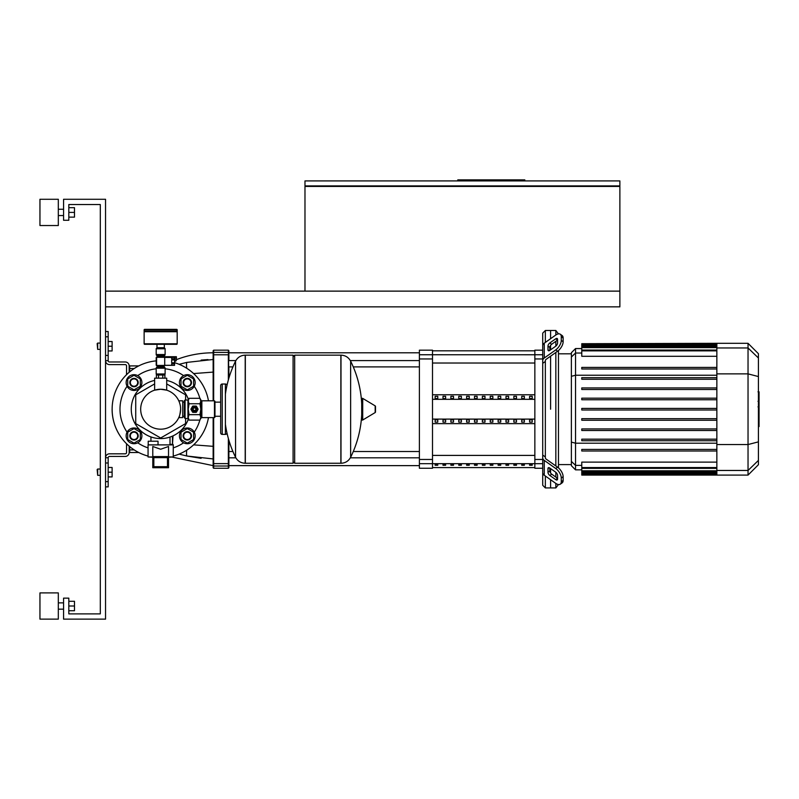 <?xml version="1.0" encoding="UTF-8"?>
<svg xmlns="http://www.w3.org/2000/svg" width="799" height="799" viewBox="0 0 799 799"><rect width="100%" height="100%" fill="white"/><g stroke="black" fill="none" stroke-linecap="round" stroke-linejoin="round"><path stroke-width="1.2" d="M105.548 306.866L619.874 306.866L619.874 291.126L105.548 291.126M619.345 186.427L619.345 185.897M305.508 185.897L305.508 186.427M304.978 185.897L619.874 185.897L619.874 180.914L304.978 180.914L304.978 185.897M619.874 291.126L619.874 186.427L304.978 186.427L304.978 291.126M524.813 180.914L524.813 179.865L457.797 179.865L457.797 180.914M504.239 180.914L504.239 179.865M474.067 180.914L474.067 179.865M97.678 343.081L97.158 343.61L97.678 349.383L97.678 343.081L100.304 343.081M108.175 341.513L112.11 341.513L112.11 346.227L108.175 346.227M112.11 346.227L112.11 350.951L108.175 350.951M97.678 469.033L97.158 469.562L97.678 475.335L97.678 469.033L100.304 469.033M108.175 467.465L112.11 467.465L112.11 472.189L108.175 472.189M112.11 472.189L112.11 476.913L108.175 476.913M220.674 432.828L220.674 432.828A1.578 1.578 0 0 0 222.242 434.396L222.242 384.019A1.578 1.578 0 0 0 220.674 385.597L220.674 432.828M226.966 385.488A1.578 1.578 0 0 0 225.398 384.019L225.398 434.396A1.578 1.578 0 0 0 226.966 432.928M191.83 409.208A2.677 2.677 0 0 1 194.507 406.531A2.677 2.677 0 0 1 197.183 409.208A2.677 2.677 0 0 1 194.507 411.885A2.677 2.677 0 0 1 191.83 409.208M192.929 409.208A1.578 1.578 0 0 1 194.507 407.63A1.578 1.578 0 0 1 196.085 409.208A1.578 1.578 0 0 1 194.507 410.786A1.578 1.578 0 0 1 192.929 409.208M193.198 409.208A1.308 1.308 0 0 1 194.507 407.899A1.308 1.308 0 0 1 195.815 409.208A1.308 1.308 0 0 1 194.507 410.516A1.308 1.308 0 0 1 193.198 409.208M185.058 400.029L185.058 418.396L184.269 417.607L184.269 400.808L185.058 400.029L187.945 400.029L189.053 398.302L188.214 401.028L188.214 399.76M185.058 418.396L188.214 418.656L188.214 401.028L189.053 403.755L188.214 409.208L189.053 414.661L188.214 417.388L189.053 420.114L199.96 420.114L200.809 417.388L199.96 420.114M214.452 417.607L214.452 400.808L214.971 401.338L214.971 417.078L214.452 417.607L201.857 417.607A1.049 1.049 0 0 0 200.809 418.656M214.452 400.808L201.857 400.808A1.049 1.049 0 0 1 200.809 399.76L200.809 417.388L199.96 414.661L200.809 409.208L199.96 403.755L200.809 401.028L199.96 398.302L189.053 398.302M189.053 403.755L199.96 403.755M189.053 414.661L199.96 414.661M192.589 412.184L190.971 409.378A3.546 3.546 0 0 1 190.971 409.038L192.589 406.232A3.546 3.546 0 0 1 192.889 406.062L196.135 406.062A3.546 3.546 0 0 1 196.424 406.232L198.042 409.038A3.546 3.546 0 0 1 198.042 409.378L196.424 412.184A3.546 3.546 0 0 1 196.135 412.354L192.889 412.354A3.546 3.546 0 0 1 192.589 412.184M293.093 356.724L294.671 355.156L340.853 355.156L340.853 463.26L340.993 355.156C345.338 355.325 348.554 357.323 350.641 361.148L350.641 457.268A108.634 108.634 0 0 0 361.717 414.551M294.671 355.156L294.671 463.26L340.993 463.26L340.993 355.156M361.717 419.465A0.659 0.659 0 0 0 362.706 420.024L375.17 412.554A0.659 0.659 0 0 0 375.49 411.984L375.49 406.431A0.659 0.659 0 0 0 375.17 405.872L362.706 398.391A0.659 0.659 0 0 0 361.717 398.951L361.717 419.465M294.671 463.26L293.093 461.692M245.203 463.26L293.093 463.26L293.093 355.156L245.333 355.156L245.333 463.26L245.203 355.156L245.203 463.26C240.849 463.09 237.633 461.093 235.555 457.268L235.555 409.208L235.555 457.268A108.634 108.634 0 0 1 225.398 424.279M235.555 409.208L235.555 361.148L235.555 409.208M220.674 402.147L214.971 402.147M220.674 416.269L214.971 416.269M184.269 402.147L182.701 402.147M184.269 416.269L182.701 416.269M154.626 390.172L160.659 389.243L154.626 390.172L154.626 378.167L166.691 378.167L166.691 390.172L160.659 389.243L166.691 390.172M178.776 400.808L182.701 400.808L182.701 417.607L178.776 417.607C179.415 417.118 180.035 414.321 180.624 409.208C178.636 398.371 178.636 398.371 180.624 409.208C180.035 414.321 179.415 417.118 178.776 417.607M160.659 429.183A19.965 19.965 0 0 0 180.624 409.208A19.965 19.965 0 0 0 160.659 389.243A19.965 19.965 0 0 0 140.684 409.208A19.965 19.965 0 0 0 160.659 429.183M156.414 378.167L156.414 375.021L164.904 375.021L164.904 378.167M158.532 375.021L158.532 378.167M162.776 375.021L162.776 378.167M174.562 363.845L174.562 365.313L171.675 365.263L171.675 363.845L174.562 363.845L174.562 362.786L171.675 362.786L171.675 359.959L174.562 359.959L174.562 362.786M174.562 358.901L171.675 358.901L171.675 357.483L174.562 357.483L174.562 359.959M164.724 357.303L164.724 365.443L156.594 365.443L156.594 357.303L164.724 357.303M165.043 365.313A0.889 0.889 0 0 1 164.224 365.832L157.093 365.832A0.889 0.889 0 0 1 156.195 364.943L156.195 357.802A0.889 0.889 0 0 1 157.093 356.913L164.224 356.913A0.889 0.889 0 0 1 165.043 357.433M156.195 354.546L165.113 354.546A1.049 1.049 0 0 1 164.594 355.455L156.724 355.455A1.049 1.049 0 0 1 156.195 354.546L156.195 348.773L165.113 348.773A0.529 0.529 0 0 0 164.594 348.254L156.724 348.254A0.529 0.529 0 0 0 156.195 348.773M157.243 356.913L157.243 356.364L164.065 356.364A1.049 1.049 0 0 1 164.594 355.455M157.243 356.364A1.049 1.049 0 0 0 156.724 355.455M156.724 367.29A1.049 1.049 0 0 0 156.195 368.199L165.113 368.199A1.049 1.049 0 0 0 164.594 367.29A1.049 1.049 0 0 1 164.065 366.381L157.243 366.381A1.049 1.049 0 0 1 156.724 367.29L164.594 367.29M164.594 374.491A0.529 0.529 0 0 0 165.113 373.972L156.195 373.972A0.529 0.529 0 0 0 156.724 374.491L164.594 374.491M144.649 329.358L176.669 329.358A0.529 0.529 0 0 1 177.188 329.887L177.188 331.195L144.13 331.195L144.13 329.887A0.529 0.529 0 0 1 144.649 329.358L160.659 329.358M160.659 348.254L157.143 348.254L157.143 347.725M164.334 344.319L164.334 347.725L156.984 347.725L156.984 344.319L176.669 344.319L144.649 344.319A0.529 0.529 0 0 1 144.13 343.79L177.188 343.79A0.529 0.529 0 0 1 176.669 344.319M176.669 331.195L177.188 331.725L144.13 331.725L144.13 343.79M144.649 344.319L156.984 344.319M134.012 427.984A7.87 7.87 0 0 1 141.882 435.854A7.87 7.87 0 0 1 134.012 443.725A7.87 7.87 0 0 1 126.142 435.854A7.87 7.87 0 0 1 134.012 427.984M134.012 440.049A4.195 4.195 0 0 0 138.207 435.854A4.195 4.195 0 0 0 134.012 431.66A4.195 4.195 0 0 0 129.808 435.854A4.195 4.195 0 0 0 134.012 440.049M134.012 439.53A3.675 3.675 0 0 1 130.337 435.854A3.675 3.675 0 0 1 134.012 432.179A3.675 3.675 0 0 1 137.688 435.854A3.675 3.675 0 0 1 134.012 439.53M140.304 439.49L134.012 443.125L127.71 439.49L127.71 432.219L134.012 428.584L140.304 432.219L140.304 439.49M134.012 374.691A7.87 7.87 0 0 1 141.882 382.561A7.87 7.87 0 0 1 134.012 390.431A7.87 7.87 0 0 1 126.142 382.561A7.87 7.87 0 0 1 134.012 374.691M134.012 386.766A4.195 4.195 0 0 0 138.207 382.561A4.195 4.195 0 0 0 134.012 378.366A4.195 4.195 0 0 0 129.808 382.561A4.195 4.195 0 0 0 134.012 386.766M134.012 386.237A3.675 3.675 0 0 1 130.337 382.561A3.675 3.675 0 0 1 134.012 378.886A3.675 3.675 0 0 1 137.688 382.561A3.675 3.675 0 0 1 134.012 386.237M140.304 386.197L134.012 389.832L127.71 386.197L127.71 378.926L134.012 375.29L140.304 378.926L140.304 386.197M187.306 427.984A7.87 7.87 0 0 1 195.176 435.854A7.87 7.87 0 0 1 187.306 443.725A7.87 7.87 0 0 1 179.435 435.854A7.87 7.87 0 0 1 187.306 427.984M187.306 440.049A4.195 4.195 0 0 0 191.5 435.854A4.195 4.195 0 0 0 187.306 431.66A4.195 4.195 0 0 0 183.101 435.854A4.195 4.195 0 0 0 187.306 440.049M187.306 439.53A3.675 3.675 0 0 1 183.63 435.854A3.675 3.675 0 0 1 187.306 432.179A3.675 3.675 0 0 1 190.981 435.854A3.675 3.675 0 0 1 187.306 439.53M193.598 439.49L187.306 443.125L181.003 439.49L181.003 432.219L187.306 428.584L193.598 432.219L193.598 439.49M187.306 374.691A7.87 7.87 0 0 1 195.176 382.561A7.87 7.87 0 0 1 187.306 390.431A7.87 7.87 0 0 1 179.435 382.561A7.87 7.87 0 0 1 187.306 374.691M187.306 386.766A4.195 4.195 0 0 0 191.5 382.561A4.195 4.195 0 0 0 187.306 378.366A4.195 4.195 0 0 0 183.101 382.561A4.195 4.195 0 0 0 187.306 386.766M187.306 386.237A3.675 3.675 0 0 1 183.63 382.561A3.675 3.675 0 0 1 187.306 378.886A3.675 3.675 0 0 1 190.981 382.561A3.675 3.675 0 0 1 187.306 386.237M193.598 386.197L187.306 389.832L181.003 386.197L181.003 378.926L187.306 375.29L193.598 378.926L193.598 386.197M174.562 362.696A48.549 48.549 0 0 1 208.469 400.808A48.549 48.549 0 0 0 174.562 362.696M156.195 360.868A48.549 48.549 0 0 0 148.065 456.089A48.549 48.549 0 0 1 112.11 409.208M173.253 456.089A48.549 48.549 0 0 0 208.469 417.607A48.549 48.549 0 0 1 173.253 456.089M185.588 418.396L185.588 423.6L160.659 437.992L135.73 423.6L135.73 394.816L154.626 383.91M166.691 383.91L185.588 394.816L185.588 400.029M153.837 457.647L152.789 456.589L152.789 446.481L160.659 449.248L168.529 446.481L168.529 456.589L167.48 457.647L167.48 466.676L153.837 466.676L153.837 457.647L167.48 457.647M168.529 456.968L173.253 456.968L173.253 444.893L148.065 444.893L148.065 456.968L152.789 457.228M152.789 467.725L168.529 467.725L168.529 456.589L152.789 456.589L152.789 467.725L153.837 466.676M168.529 467.725L167.48 466.676M173.253 456.968L168.529 457.228M158.032 444.893L158.032 441.218L148.215 441.218L148.215 444.893M166.691 380.444A29.393 29.393 0 0 1 188.384 399.46M188.384 418.956A29.393 29.393 0 0 1 131.426 412.244A29.393 29.393 0 0 1 154.626 380.444M172.993 444.374A0.529 0.529 0 0 1 172.464 444.893L172.993 435.884M170.017 444.174L170.177 444.853M170.007 437.073L170.007 444.374L172.464 444.374L172.464 436.124M759.05 392.059L759.05 400.659M759.05 392.469L758.421 392.469M758.421 401.927L759.05 401.927L759.05 406.881L758.421 406.811M759.05 404.584L758.421 404.584M758.421 410.636L759.05 410.636L759.05 407.42L758.421 407.42M759.05 410.636L759.05 426.596L758.421 426.596M759.05 423.86L758.421 423.86M759.05 423.42L758.421 423.42M759.05 419.984L758.421 419.984M759.05 417.907L758.421 417.907M759.05 417.008L758.421 417.008M759.05 414.351L758.421 414.351M545.347 342.411L545.347 330.486L550.591 330.486L550.591 338.696L550.591 330.486L555.844 330.486L555.844 334.991M545.347 456.958L545.347 457.767A2.627 1.858 0 0 0 546.116 459.085L557.562 467.175L555.714 468.494L544.259 460.394A5.243 3.715 180 0 1 542.721 457.767L542.721 455.08L545.347 456.958L545.347 361.468L542.721 363.335L542.721 360.649A5.243 3.715 0 0 1 544.259 358.022L555.714 349.922L557.562 351.24L546.116 359.34A2.627 1.858 180 0 0 545.347 360.649A2.627 1.858 180 0 1 546.116 359.34M550.591 409.208L550.591 356.164L550.591 409.208M550.591 349.832L550.591 345.388L550.591 349.832M547.974 349.832L547.974 346.127A2.627 1.308 125.3 0 1 549.822 342.951L555.714 338.796A2.627 1.308 125.3 0 1 557.223 338.506A2.627 1.308 125.3 0 1 557.562 339.335L557.562 343.051A2.627 1.308 125.3 0 1 555.714 346.217L549.822 350.381A2.627 1.308 125.3 0 1 548.314 350.661A2.627 1.308 125.3 0 1 547.974 349.832L549.203 350.711M555.714 338.796L557.562 340.104L551.68 344.269A2.627 1.308 -54.7 0 0 549.822 347.435L549.822 350.381M547.974 472.299L547.974 468.584A2.627 1.308 54.7 0 1 548.314 467.755A2.627 1.308 54.7 0 1 549.822 468.044L549.822 470.981A2.627 1.308 -125.3 0 0 551.68 474.147L557.562 478.311L555.714 479.62L549.822 475.465A2.627 1.308 54.7 0 1 547.974 472.299L549.822 470.981M549.822 468.044L555.714 472.199A2.627 1.308 54.7 0 1 557.562 475.375L557.562 479.08A2.627 1.308 54.7 0 1 557.223 479.909A2.627 1.308 54.7 0 1 555.714 479.62M419.395 354.746L432.509 354.746L432.509 350.172L419.395 350.172L419.395 468.254L432.509 468.254L432.509 354.746L534.851 354.766L534.851 350.172L542.721 350.172L542.721 333.113L545.347 330.486M545.347 360.649L545.347 361.468M557.562 351.24A7.87 3.935 -54.7 0 0 563.135 341.732L563.135 338.027A7.87 3.935 -54.7 0 0 562.106 335.53L560.259 334.222A7.87 3.935 125.3 0 0 555.714 335.081L544.259 343.18A5.243 3.715 180 0 0 542.721 345.807L542.721 360.649M563.135 341.732L561.278 340.424A7.87 3.935 125.3 0 1 555.714 349.922M561.278 340.424L561.278 336.709L563.135 338.027M560.259 334.222A7.87 3.935 125.3 0 1 561.278 336.709M542.721 457.767L542.721 472.618A5.243 3.715 0 0 0 544.259 475.235L555.714 483.335A7.87 3.935 54.7 0 0 560.259 484.194L562.106 482.886A7.87 3.935 -125.3 0 0 563.135 480.389L563.135 476.683A7.87 3.935 -125.3 0 0 557.562 467.175M563.135 480.389L561.278 481.707A7.87 3.935 54.7 0 1 560.259 484.194M561.278 481.707L561.278 477.992L563.135 476.683M555.714 468.494A7.87 3.935 54.7 0 1 561.278 477.992M542.721 469.922L542.721 485.303L545.347 487.929L545.347 476.004M542.721 363.335L542.721 455.08M555.844 483.425L555.844 487.929L550.591 487.929L550.591 479.72L550.591 487.929L545.347 487.929M550.591 473.028L550.591 468.584L550.591 473.028M555.844 341.323L555.844 346.117M555.844 352.459L555.844 465.957M555.844 472.299L555.844 477.093M555.844 487.929L558.471 484.554M558.471 467.894L558.471 350.531M581.772 440.748L716.853 440.748L581.772 440.748L581.772 439.17L716.853 439.17M558.471 333.862L555.844 330.486M571.375 461.373L571.375 465.697L575.53 469.852L575.53 348.564L571.375 352.719L571.375 461.373L575.53 465.388L581.772 465.388M581.772 430.491L716.853 430.491L581.772 430.491L581.772 428.923L716.853 428.923M581.772 420.244L716.853 420.244L581.772 420.244L581.772 418.676L716.853 418.676M716.853 409.997L581.772 409.997L716.853 409.997M716.853 467.565L581.772 467.565L581.772 462.122L716.853 462.122M581.772 450.996L716.853 450.996L581.772 450.996L581.772 449.418L716.853 449.418M748.034 343.32L748.034 475.095L758.421 464.708L758.421 353.707L748.034 343.32L716.853 343.32L716.853 475.095L581.772 475.095L581.772 467.565M716.853 408.419L581.772 408.419L581.772 409.997M716.853 387.924L581.772 387.924L581.772 389.493L716.853 389.493M716.853 398.172L581.772 398.172L581.772 399.75L716.853 399.75M716.853 367.42L581.772 367.42L581.772 368.998L716.853 368.998M716.853 377.677L581.772 377.677L581.772 379.245L716.853 379.245M716.853 356.294L581.772 356.294L581.772 343.71L716.853 343.71M716.853 343.32L581.772 343.71M508.613 465.268L508.613 464.509L505.987 464.509L505.987 465.268L508.613 465.268L508.613 464.509M505.987 465.268L505.987 464.509M516.484 465.268L516.484 464.509L513.857 464.509L513.857 465.268L516.484 465.268L516.484 464.509M513.857 465.268L513.857 464.509M453.502 465.268L453.502 464.509L450.876 464.509L450.876 465.268L453.502 465.268L453.502 464.509M450.876 465.268L450.876 464.509M469.253 465.268L469.253 464.509L466.626 464.509L466.626 465.268L469.253 465.268L469.253 464.509M466.626 465.268L466.626 464.509M524.354 465.268L524.354 464.509L521.727 464.509L521.727 465.268L524.354 465.268L524.354 464.509M521.727 465.268L521.727 464.509M500.733 465.268L500.733 464.509L498.117 464.509L498.117 465.268L500.733 465.268L500.733 464.509M498.117 465.268L498.117 464.509M492.863 465.268L492.863 464.509L490.236 464.509L490.236 465.268L492.863 465.268L492.863 464.509M490.236 465.268L490.236 464.509M461.373 465.268L461.373 464.509L458.756 464.509L458.756 465.268L461.373 465.268L461.373 464.509M458.756 465.268L458.756 464.509M477.123 464.509L474.496 464.509L474.496 465.268L477.123 465.268L477.123 464.509L477.123 465.268M474.496 465.268L474.496 464.509M445.632 465.268L445.632 464.509L443.006 464.509L443.006 465.268L445.632 465.268L445.632 464.509M443.006 465.268L443.006 464.509M484.993 464.509L482.366 464.509L482.366 465.268L484.993 465.268L484.993 464.509L484.993 465.268M482.366 465.268L482.366 464.509M437.762 465.268L437.762 464.509L435.135 464.509L435.135 465.268L437.762 465.268L437.762 464.509M435.135 465.268L435.135 464.509M532.224 465.268L532.224 464.509L529.597 464.509L529.597 465.268L532.224 465.268L532.224 464.509M529.597 465.268L529.597 464.509M450.876 419.855L453.502 419.855L453.502 422.122L450.876 422.122L450.876 419.855L450.876 422.122M453.502 419.855L453.502 422.122M482.366 396.294L482.366 398.561L482.366 396.294L484.993 396.294L484.993 398.561L482.366 398.561M484.993 396.294L484.993 398.561M529.597 396.294L529.597 398.561L529.597 396.294L532.224 396.294L532.224 398.561L529.597 398.561M532.224 396.294L532.224 398.561M482.366 419.855L484.993 419.855L484.993 422.122L482.366 422.122L482.366 419.855L482.366 422.122M484.993 419.855L484.993 422.122M521.727 396.294L521.727 398.561L521.727 396.294L524.354 396.294L524.354 398.561L521.727 398.561M524.354 396.294L524.354 398.561M529.597 419.855L532.224 419.855L532.224 422.122L529.597 422.122L529.597 419.855L529.597 422.122M532.224 419.855L532.224 422.122M513.857 396.294L513.857 398.561L513.857 396.294L516.484 396.294L516.484 398.561L513.857 398.561M516.484 396.294L516.484 398.561M521.727 419.855L524.354 419.855L524.354 422.122L521.727 422.122L521.727 419.855L521.727 422.122M524.354 419.855L524.354 422.122M505.987 396.294L505.987 398.561L505.987 396.294L508.613 396.294L508.613 398.561L505.987 398.561M508.613 396.294L508.613 398.561M513.857 419.855L516.484 419.855L516.484 422.122L513.857 422.122L513.857 419.855L513.857 422.122M516.484 419.855L516.484 422.122M498.117 396.294L498.117 398.561L498.117 396.294L500.733 396.294L500.733 398.561L498.117 398.561M500.733 396.294L500.733 398.561M505.987 419.855L508.613 419.855L508.613 422.122L505.987 422.122L505.987 419.855L505.987 422.122M508.613 419.855L508.613 422.122M490.236 396.294L490.236 398.561L490.236 396.294L492.863 396.294L492.863 398.561L490.236 398.561M492.863 396.294L492.863 398.561M498.117 419.855L500.733 419.855L500.733 422.122L498.117 422.122L498.117 419.855L498.117 422.122M500.733 419.855L500.733 422.122M443.006 396.294L443.006 398.561L443.006 396.294L445.632 396.294L445.632 398.561L443.006 398.561M445.632 396.294L445.632 398.561M490.236 419.855L492.863 419.855L492.863 422.122L490.236 422.122L490.236 419.855L490.236 422.122M492.863 419.855L492.863 422.122M474.496 396.294L474.496 398.561L474.496 396.294L477.123 396.294L477.123 398.561L474.496 398.561M477.123 396.294L477.123 398.561M443.006 419.855L445.632 419.855L445.632 422.122L443.006 422.122L443.006 419.855L443.006 422.122M445.632 419.855L445.632 422.122M466.626 396.294L466.626 398.561L466.626 396.294L469.253 396.294L469.253 398.561L466.626 398.561M469.253 396.294L469.253 398.561M474.496 419.855L477.123 419.855L477.123 422.122L474.496 422.122L474.496 419.855L474.496 422.122M477.123 419.855L477.123 422.122M435.135 396.294L435.135 398.561L435.135 396.294L437.762 396.294L437.762 398.561L435.135 398.561M437.762 396.294L437.762 398.561M466.626 419.855L469.253 419.855L469.253 422.122L466.626 422.122L466.626 419.855L466.626 422.122M469.253 419.855L469.253 422.122M458.756 396.294L458.756 398.561L458.756 396.294L461.373 396.294L461.373 398.561L458.756 398.561M461.373 396.294L461.373 398.561M435.135 419.855L437.762 419.855L437.762 422.122L435.135 422.122L435.135 419.855L435.135 422.122M437.762 419.855L437.762 422.122M450.876 396.294L450.876 398.561L450.876 396.294L453.502 396.294L453.502 398.561L450.876 398.561M453.502 396.294L453.502 398.561M458.756 419.855L461.373 419.855L461.373 422.122L458.756 422.122L458.756 419.855L458.756 422.122M461.373 419.855L461.373 422.122M432.509 419.095L534.851 419.095M432.509 399.32L534.851 399.32M432.509 394.776L534.851 394.776M432.509 423.64L534.851 423.64M542.721 354.746L534.851 354.746L534.851 468.254L542.721 468.254M228.884 354.836L228.354 350.172L228.884 378.137L228.884 366.901L232.918 366.901M235.845 360.599L228.884 360.599L228.884 352.788L419.395 352.788M353.268 366.901L419.395 366.901M350.342 360.599L419.395 360.599M228.884 352.918A0.529 0.519 0 0 0 228.354 352.399L213.663 352.399L213.663 350.172L213.143 352.788C200.469 352.808 188.224 355.096 176.399 359.65L176.399 356.724L164.065 356.724M176.329 360.679L174.562 361.597M228.884 350.691L228.884 352.788M419.395 465.627L228.884 465.627L228.884 467.725L228.884 440.289M213.143 350.691L213.143 400.808M213.143 417.607L213.143 467.725L213.143 458.926L186.826 456.009L179.116 454.102L186.826 456.009A13.124 2.377 -77.3 0 1 186.716 450.167M193.618 373.572L213.143 372.094L213.143 359.49L186.826 362.406L179.116 364.314M213.143 352.788L213.143 359.49M134.152 449.887L129.698 449.887L129.698 452.504A0.529 0.529 0 0 1 129.168 451.984A0.529 0.529 0 0 0 129.698 452.504A0.529 0.529 0 0 1 129.168 451.984A0.529 0.529 0 0 0 129.698 452.504L138.706 452.504M129.168 366.441A0.529 0.529 0 0 1 129.698 365.912A0.529 0.529 0 0 0 129.168 366.441A0.529 0.529 0 0 1 129.698 365.912A0.529 0.529 0 0 0 129.168 366.441A0.529 0.529 0 0 1 129.698 365.912A0.529 0.529 0 0 0 129.168 366.441M138.706 365.912L129.698 365.912L129.698 368.539L134.152 368.539M201.148 360.089L208 359.6M186.716 368.249A13.124 2.377 -102.7 0 1 186.826 362.406M213.143 446.331L193.618 444.853M201.108 458.326L186.826 456.009M105.548 463.001L108.175 463.001L108.175 457.757L105.548 457.757A3.935 3.935 0 0 1 109.483 453.822L125.233 453.822A1.308 1.308 0 0 0 126.542 452.504L126.542 443.745M108.175 463.001L108.175 481.637L105.548 481.637M108.175 486.881L105.548 486.881L108.175 486.881L108.175 481.637M105.548 331.535L108.175 331.535L105.548 331.535M105.548 336.788L108.175 336.788L108.175 331.535M108.175 336.788L108.175 355.415L105.548 355.415M129.168 372.264L129.168 365.912A3.935 3.935 0 0 0 125.233 361.977L109.483 361.977A1.308 1.308 0 0 1 108.175 360.669L105.548 360.669L108.175 360.669L108.175 355.415M126.542 374.671L126.542 365.912A1.308 1.308 0 0 0 125.233 364.604L109.483 364.604A3.935 3.935 0 0 1 105.548 360.669M129.168 446.152L129.168 452.504A3.935 3.935 0 0 1 125.233 456.439L109.483 456.439A1.308 1.308 0 0 0 108.175 457.757M58.317 212.404L58.317 225.528L39.95 225.528L39.95 199.281L58.317 199.281L58.317 212.404M58.317 606.012L58.317 619.135L39.95 619.135L39.95 592.898L58.317 592.898L58.317 606.012M68.814 610.736L74.487 610.736L74.487 601.287L68.814 601.287M68.814 606.012L74.487 606.012M68.814 217.128L74.487 217.128L74.487 207.68L68.814 207.68M68.814 212.404L74.487 212.404M105.548 199.281L105.548 619.135L63.57 619.135L63.57 598.141L68.814 598.141L68.814 613.882L100.304 613.882L100.304 204.534L68.814 204.534L68.814 220.274L63.57 220.274L63.57 199.281L105.548 199.281M201.857 417.607L201.857 400.808M187.945 400.029L187.945 418.396M375.17 412.554L375.17 405.872M362.706 420.024L362.706 398.391M177.188 329.887L144.13 329.887M137.718 442.796A40.669 40.669 0 0 0 148.065 447.879M127.071 386.277A40.669 40.669 0 0 0 127.071 432.149M156.195 368.778A40.669 40.669 0 0 0 137.718 375.62M183.59 375.62A40.669 40.669 0 0 0 165.113 368.778M194.247 432.149A40.669 40.669 0 0 0 199.84 420.114M199.84 398.302A40.669 40.669 0 0 0 194.247 386.277M173.253 447.879A40.669 40.669 0 0 0 183.59 442.796M152.789 456.968L148.065 456.968M759.05 401.058L758.421 401.058M759.05 399.051L758.421 399.051M759.05 395.515L758.421 395.515M759.05 409.028L758.421 409.028M759.05 410.836L758.421 410.836M549.822 347.435L547.974 346.127M551.68 344.269L549.822 342.951M549.203 467.715L547.974 468.584M551.68 474.147L549.822 475.465M544.259 358.022L544.259 343.18M544.259 475.235L544.259 460.394M716.853 443.195L575.53 443.195L571.375 442.117M716.853 375.23L575.53 375.23L571.375 376.299M571.375 357.043L575.53 353.028L581.772 353.028M716.853 470.791L581.772 470.791M716.853 473.927L581.772 473.927M716.853 472.758L581.772 472.758M716.853 347.625L581.772 347.625M716.853 350.851L581.772 350.851M716.853 344.489L581.772 344.489M716.853 345.657L581.772 345.657M716.853 347.964L748.034 347.964L758.421 358.002M716.853 373.872L748.034 373.872L758.421 376.559M758.421 460.414L748.034 470.461L716.853 470.461M716.853 444.544L748.034 444.544L758.421 441.867M432.509 455.4L534.851 455.4M542.721 463.68L419.395 463.68M534.851 363.026L432.509 363.026M542.721 459.465L534.851 459.465M534.851 358.961L542.721 358.961M432.509 459.465L419.395 459.465M419.395 358.961L432.509 358.961M175.091 356.724L175.091 361.378M228.354 438.471L228.354 463.62L228.884 463.58M213.663 400.808L213.663 354.796L228.354 354.796L228.354 379.944M228.884 465.497A0.529 0.519 180 0 1 228.354 466.027L228.354 468.254L228.884 467.725M213.663 463.62L228.354 463.62L228.354 466.027L213.663 466.027L213.663 417.607M213.143 354.836L213.663 354.796L213.663 352.399A0.529 0.519 0 0 0 213.143 352.918M213.143 465.497A0.529 0.519 0 0 0 213.663 466.027L213.663 468.254L213.143 467.725M129.168 449.887L129.698 449.887L129.698 446.601M129.698 371.825L129.698 368.539L129.168 368.539M100.304 349.383L97.678 349.383M100.304 475.335L97.678 475.335M225.398 434.396L222.242 434.396M225.398 384.019L222.242 384.019M200.809 399.76L199.96 398.302M188.214 418.656L189.053 420.114M361.717 403.875A108.634 108.634 0 0 0 350.641 361.148M350.641 457.268C348.564 461.093 345.348 463.09 340.993 463.26M245.203 355.156C240.849 355.325 237.633 357.323 235.555 361.148A108.634 108.634 0 0 0 225.398 394.147M157.243 374.491L157.243 375.021M164.065 374.491L164.065 375.021M164.724 365.313L174.562 365.313M164.724 357.433L174.562 357.433M156.195 368.199L156.195 373.972M157.243 365.832L157.243 366.381M164.065 365.832L164.065 366.381M164.065 356.913L164.065 356.364M165.113 368.199L165.113 373.972M165.113 354.546L165.113 348.773M144.649 331.195L144.13 331.725M177.188 331.725L177.188 343.79M164.175 347.725L164.175 348.254M150.951 441.218L150.951 436.953M757.991 391.82L759.05 391.82M757.991 401.298L759.05 401.298M757.991 406.881L759.05 406.881M558.471 353.817L571.375 353.817M581.772 469.852L575.53 469.852M558.471 464.599L571.375 464.599M716.853 471.58L581.772 471.58M716.853 468.354L581.772 468.354M716.853 474.716L581.772 474.716M716.853 473.547L581.772 473.547M581.772 346.836L716.853 346.836M581.772 350.062L716.853 350.062M581.772 344.868L716.853 344.868M581.772 348.564L575.53 348.564M748.034 475.095L716.853 475.095M432.509 467.595L534.851 467.595M432.509 350.821L534.851 350.821M419.395 451.515L353.268 451.515M232.918 451.515L228.884 451.515M419.395 457.817L350.342 457.817M235.845 457.817L228.884 457.817M228.354 350.172L213.663 350.172M228.354 468.254L213.663 468.254M213.143 465.627L172.654 457.228M58.317 215.55L63.57 215.55M58.317 609.168L63.57 609.168M58.317 602.865L63.57 602.865M58.317 209.258L63.57 209.258"/></g></svg>
